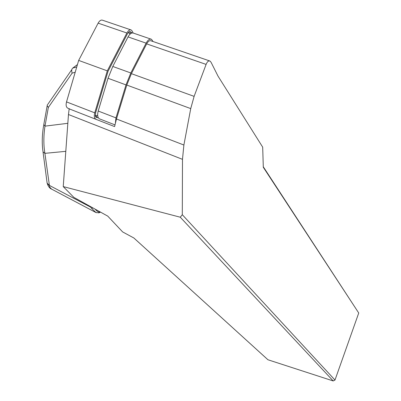 <?xml version="1.0" encoding="UTF-8"?>
<svg xmlns="http://www.w3.org/2000/svg" width="401" height="401" viewBox="0 0 401 401"><rect width="100%" height="100%" fill="white"/><g stroke="black" fill="none" stroke-linecap="round" stroke-linejoin="round"><path stroke-width="0.6" d="M209.578 60.907L150.966 40.802C149.528 40.285 148.099 41.313 146.666 43.879L131.393 73.664L126.796 85.062L116.465 118.982L114.581 126.581L69.162 108.851L68.471 114.511L182.485 159.347L182.295 214.705L334.99 380.043L333.206 380.95L180.28 217.217L63.238 186.595L68.471 114.511M333.206 380.95L267.943 359.762L133.864 237.988L122.656 231.938L107.754 216.124L73.829 197.357L63.238 186.595M334.99 380.043L358.735 313.001L263.307 167.297L262.685 147.147L218.014 76.125L211.046 62.26L209.979 61.042C208.54 60.526 207.252 61.644 206.109 64.396L194.114 96.365L190.731 108.601L183.889 145.032L182.485 159.347M182.295 214.705L180.28 217.217M263.287 166.756L358.735 313.001M75.188 72.27L72.145 73.107L48.351 107.433L44.977 126.145C43.519 135.974 43.493 145.037 44.902 153.342L43.163 152.044L42.797 150.33M67.829 123.313L44.977 126.145L43.799 124.5M48.351 107.433L47.243 105.889L47.368 104.666M72.145 73.107C71.398 70.857 71.594 69.183 72.731 68.095L76.736 66.977M77.443 64.566L72.731 68.095M95.127 209.137C96.756 211.172 98.255 212.139 99.618 212.039L98.611 212.926M96.29 212.695L96.024 212.58M65.794 151.342L44.902 153.342L49.644 187.066L51.503 189.051L95.979 212.56L91.819 208.58L90.546 207.101L90.912 206.811M89.689 206.129L90.546 207.101L48.877 185.142L47.649 184.189L47.102 182.981L43.012 151.804M49.193 185.327L47.107 183.011M153.047 41.514L151.488 39.298C149.698 38.656 147.909 39.935 146.114 43.143L130.816 72.977L112.791 66.456L108.029 78.28L98.205 111.032L115.969 117.884L126.004 84.902L130.816 72.977M115.423 122.751L115.969 117.884M146.114 43.143L128.049 36.912L112.791 66.456M128.049 36.912C129.839 33.739 131.653 32.481 133.498 33.143L150.982 39.128M99.679 118.927L99.438 118.836C97.593 117.638 97.182 115.037 98.205 111.032M97.674 115.508L96.19 115.764L95.232 115.343M128.27 32.506L129.453 33.148L129.954 34.24M95.749 119.082C94.26 118.12 93.924 116.039 94.741 112.836L107.308 70.857L126.876 33.007C128.305 30.471 129.764 29.468 131.247 30.005L132.295 31.203L133.107 32.992M98.205 117.548L97.147 117.729L95.644 116.982L95.568 112.947L108.044 71.303L127.453 33.754L129.849 31.403L131.518 32.391L131.814 33.042M107.308 70.857L78.661 60.406L98.135 23.143C99.563 20.651 101.057 19.679 102.606 20.235L130.821 29.859M67.899 108.21L67.699 108.135C66.135 107.152 65.744 105.072 66.521 101.904L78.661 60.406M116.465 118.982L183.889 145.032M146.666 43.879L206.109 64.396M131.393 73.664L194.114 96.365M126.796 85.062L190.731 108.601M99.894 211.778L99.618 212.039L100.085 211.883M91.819 208.58L92.711 207.803M126.004 84.902L108.029 78.28M126.876 33.007L98.135 23.143M94.741 112.836L66.521 101.904M96.19 115.764L97.147 117.729M129.453 33.148L131.518 32.391M43.699 125.122C42.15 134.18 41.854 142.571 42.807 150.285M47.839 104.285L71.849 69.528M51.814 189.222C49.824 188.495 48.326 186.66 47.323 183.713M95.964 212.545L99.087 212.796L100.511 212.119M47.188 105.694L43.809 124.485M114.932 124.866L99.438 118.836M69.433 108.811L67.699 108.135M95.243 115.473L95.644 116.982M128.34 32.491L129.849 31.403"/></g></svg>
